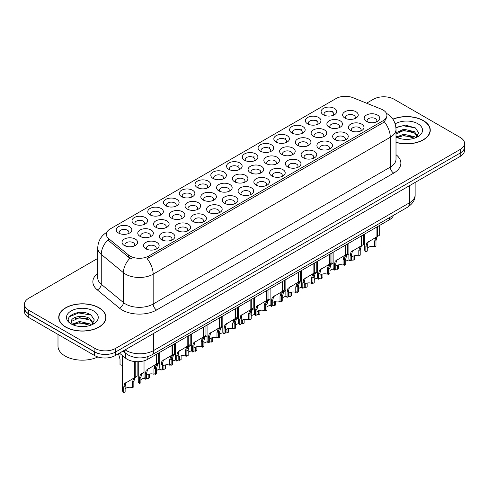 <?xml version="1.0" encoding="UTF-8"?>
<svg xmlns="http://www.w3.org/2000/svg" width="489" height="489" viewBox="0 0 489 489"><rect width="100%" height="100%" fill="white"/><g stroke="black" fill="none" stroke-linecap="round" stroke-linejoin="round"><path stroke-width="0.73" d="M181.56 196.645L181.56 196.645A7.8 4.505 180 0 1 181.56 190.282A7.8 4.505 180 0 1 192.593 190.282A7.8 4.505 180 0 1 192.593 196.645A7.8 4.505 180 0 1 181.56 196.645M191.315 197.244A4.872 2.812 0 0 0 191.951 195.851A4.872 2.812 0 0 0 190.527 193.864A4.872 2.812 0 0 0 185.209 193.253A4.872 2.812 0 0 0 182.201 195.851A4.872 2.812 0 0 0 182.843 197.244M165.802 205.747L165.802 205.747A7.8 4.505 180 0 1 165.802 199.378A7.8 4.505 180 0 1 176.835 199.378A7.8 4.505 180 0 1 176.835 205.747A7.8 4.505 180 0 1 165.802 205.747M175.551 206.346A4.872 2.812 0 0 0 176.193 204.952A4.872 2.812 0 0 0 174.762 202.959A4.872 2.812 0 0 0 169.451 202.348A4.872 2.812 0 0 0 166.443 204.952A4.872 2.812 0 0 0 167.085 206.346M150.044 214.842L150.044 214.842A7.8 4.505 180 0 1 150.044 208.479A7.8 4.505 180 0 1 161.077 208.479A7.8 4.505 180 0 1 161.077 214.842A7.8 4.505 180 0 1 150.044 214.842M159.793 215.441A4.872 2.812 0 0 0 160.435 214.048A4.872 2.812 0 0 0 159.004 212.061A4.872 2.812 0 0 0 153.693 211.45A4.872 2.812 0 0 0 150.685 214.048A4.872 2.812 0 0 0 151.327 215.441M197.324 187.55L197.324 187.55A7.8 4.505 180 0 1 197.324 181.181A7.8 4.505 180 0 1 208.351 181.181A7.8 4.505 180 0 1 208.351 187.55A7.8 4.505 180 0 1 197.324 187.55M207.073 188.149A4.872 2.812 0 0 0 207.709 186.755A4.872 2.812 0 0 0 206.285 184.763A4.872 2.812 0 0 0 200.973 184.151A4.872 2.812 0 0 0 197.959 186.755A4.872 2.812 0 0 0 198.601 188.149M213.082 178.454L213.082 178.454A7.8 4.505 180 0 1 213.082 172.085A7.8 4.505 180 0 1 224.109 172.085A7.8 4.505 180 0 1 224.109 178.454A7.8 4.505 180 0 1 213.082 178.454M222.831 179.047A4.872 2.812 0 0 0 223.467 177.654A4.872 2.812 0 0 0 222.043 175.667A4.872 2.812 0 0 0 216.731 175.056A4.872 2.812 0 0 0 213.717 177.654A4.872 2.812 0 0 0 214.359 179.047M134.286 223.944L134.286 223.944A7.8 4.505 180 0 1 134.286 217.574A7.8 4.505 180 0 1 145.319 217.574A7.8 4.505 180 0 1 145.319 223.944A7.8 4.505 180 0 1 134.286 223.944M144.035 224.537A4.872 2.812 0 0 0 144.677 223.149A4.872 2.812 0 0 0 143.246 221.156A4.872 2.812 0 0 0 137.935 220.545A4.872 2.812 0 0 0 134.927 223.149A4.872 2.812 0 0 0 135.563 224.537M228.84 169.353L228.84 169.353A7.8 4.505 180 0 1 228.84 162.984A7.8 4.505 180 0 1 239.867 162.984A7.8 4.505 180 0 1 239.867 169.353A7.8 4.505 180 0 1 228.84 169.353M238.589 169.952A4.872 2.812 0 0 0 239.225 168.558A4.872 2.812 0 0 0 237.801 166.566A4.872 2.812 0 0 0 232.489 165.96A4.872 2.812 0 0 0 229.475 168.558A4.872 2.812 0 0 0 230.117 169.952M244.598 160.258L244.598 160.258A7.8 4.505 180 0 1 244.598 153.888A7.8 4.505 180 0 1 255.625 153.888A7.8 4.505 180 0 1 255.625 160.258A7.8 4.505 180 0 1 244.598 160.258M254.347 160.85A4.872 2.812 0 0 0 254.983 159.457A4.872 2.812 0 0 0 253.559 157.47A4.872 2.812 0 0 0 248.247 156.859A4.872 2.812 0 0 0 245.24 159.457A4.872 2.812 0 0 0 245.875 160.85M260.356 151.156L260.356 151.156A7.8 4.505 180 0 1 260.356 144.787A7.8 4.505 180 0 1 271.383 144.787A7.8 4.505 180 0 1 271.383 151.156A7.8 4.505 180 0 1 260.356 151.156M270.105 151.755A4.872 2.812 0 0 0 270.747 150.361A4.872 2.812 0 0 0 269.317 148.369A4.872 2.812 0 0 0 264.005 147.764A4.872 2.812 0 0 0 260.998 150.361A4.872 2.812 0 0 0 261.633 151.755M276.114 142.061L276.114 142.061A7.8 4.505 180 0 1 276.114 135.691A7.8 4.505 180 0 1 287.141 135.691A7.8 4.505 180 0 1 287.141 142.061A7.8 4.505 180 0 1 276.114 142.061M285.863 142.654A4.872 2.812 0 0 0 286.505 141.266A4.872 2.812 0 0 0 285.075 139.273A4.872 2.812 0 0 0 279.763 138.662A4.872 2.812 0 0 0 276.756 141.266A4.872 2.812 0 0 0 277.391 142.654M291.872 132.959L291.872 132.959A7.8 4.505 180 0 1 291.872 126.596A7.8 4.505 180 0 1 302.899 126.596A7.8 4.505 180 0 1 302.905 132.959A7.8 4.505 180 0 1 291.872 132.959M301.621 133.558A4.872 2.812 0 0 0 302.263 132.164A4.872 2.812 0 0 0 300.833 130.178A4.872 2.812 0 0 0 295.521 129.567A4.872 2.812 0 0 0 292.514 132.164A4.872 2.812 0 0 0 293.149 133.558M307.63 123.864L307.63 123.864A7.8 4.505 180 0 1 307.63 117.494A7.8 4.505 180 0 1 318.663 117.494A7.8 4.505 180 0 1 318.663 123.864A7.8 4.505 180 0 1 307.63 123.864M317.379 124.463A4.872 2.812 0 0 0 318.021 123.069A4.872 2.812 0 0 0 316.591 121.076A4.872 2.812 0 0 0 311.279 120.465A4.872 2.812 0 0 0 308.272 123.069A4.872 2.812 0 0 0 308.907 124.463M323.388 114.762L323.388 114.762A7.8 4.505 180 0 1 323.388 108.399A7.8 4.505 180 0 1 334.421 108.399A7.8 4.505 180 0 1 334.421 114.762A7.8 4.505 180 0 1 323.388 114.762M333.137 115.361A4.872 2.812 0 0 0 333.779 113.968A4.872 2.812 0 0 0 332.349 111.981A4.872 2.812 0 0 0 327.037 111.37A4.872 2.812 0 0 0 324.03 113.968A4.872 2.812 0 0 0 324.672 115.361M118.527 233.039L118.527 233.039A7.8 4.505 180 0 1 118.527 226.67A7.8 4.505 180 0 1 129.561 226.67A7.8 4.505 180 0 1 129.561 233.039A7.8 4.505 180 0 1 118.527 233.039M128.277 233.638A4.872 2.812 0 0 0 128.919 232.244A4.872 2.812 0 0 0 127.488 230.252A4.872 2.812 0 0 0 122.177 229.647A4.872 2.812 0 0 0 119.169 232.244A4.872 2.812 0 0 0 119.805 233.638M171.572 218.173L171.572 218.173A7.8 4.505 180 0 1 171.572 211.81A7.8 4.505 180 0 1 182.605 211.81A7.8 4.505 180 0 1 182.605 218.173A7.8 4.505 180 0 1 171.572 218.173M181.321 218.772A4.872 2.812 0 0 0 181.963 217.379A4.872 2.812 0 0 0 180.533 215.392A4.872 2.812 0 0 0 175.221 214.781A4.872 2.812 0 0 0 172.214 217.379A4.872 2.812 0 0 0 172.855 218.772M218.852 190.881L218.852 190.881A7.8 4.505 180 0 1 218.852 184.512A7.8 4.505 180 0 1 229.879 184.512A7.8 4.505 180 0 1 229.879 190.881A7.8 4.505 180 0 1 218.852 190.881M228.601 191.48A4.872 2.812 0 0 0 229.237 190.087A4.872 2.812 0 0 0 227.813 188.094A4.872 2.812 0 0 0 222.501 187.483A4.872 2.812 0 0 0 219.488 190.087A4.872 2.812 0 0 0 220.129 191.48M187.33 209.078L187.33 209.078A7.8 4.505 180 0 1 187.33 202.709A7.8 4.505 180 0 1 198.363 202.709A7.8 4.505 180 0 1 198.363 209.078A7.8 4.505 180 0 1 187.33 209.078M197.085 209.677A4.872 2.812 0 0 0 197.721 208.283A4.872 2.812 0 0 0 196.291 206.291A4.872 2.812 0 0 0 190.979 205.68A4.872 2.812 0 0 0 187.972 208.283A4.872 2.812 0 0 0 188.613 209.677M234.61 181.786A7.8 4.505 180 0 1 234.61 181.78A7.8 4.505 180 0 1 234.61 175.417A7.8 4.505 180 0 1 245.637 175.417A7.8 4.505 180 0 1 245.637 181.78A7.8 4.505 180 0 1 234.61 181.786M244.359 182.379A4.872 2.812 0 0 0 244.995 180.985A4.872 2.812 0 0 0 243.571 178.998A4.872 2.812 0 0 0 238.259 178.387A4.872 2.812 0 0 0 235.246 180.985A4.872 2.812 0 0 0 235.887 182.379M155.814 227.275L155.814 227.275A7.8 4.505 180 0 1 155.814 220.906A7.8 4.505 180 0 1 166.847 220.906A7.8 4.505 180 0 1 166.847 227.275A7.8 4.505 180 0 1 155.814 227.275M165.563 227.868A4.872 2.812 0 0 0 166.205 226.48A4.872 2.812 0 0 0 164.775 224.488A4.872 2.812 0 0 0 159.463 223.876A4.872 2.812 0 0 0 156.456 226.48A4.872 2.812 0 0 0 157.091 227.868M140.056 236.37L140.056 236.37A7.8 4.505 180 0 1 140.056 230.001A7.8 4.505 180 0 1 151.089 230.001A7.8 4.505 180 0 1 151.089 236.37A7.8 4.505 180 0 1 140.056 236.37M149.805 236.969A4.872 2.812 0 0 0 150.447 235.576A4.872 2.812 0 0 0 149.017 233.583A4.872 2.812 0 0 0 143.705 232.978A4.872 2.812 0 0 0 140.698 235.576A4.872 2.812 0 0 0 141.333 236.969M203.088 199.977L203.088 199.977A7.8 4.505 180 0 1 203.088 193.613A7.8 4.505 180 0 1 214.121 193.613A7.8 4.505 180 0 1 214.121 199.977A7.8 4.505 180 0 1 203.088 199.977M212.843 200.576A4.872 2.812 0 0 0 213.479 199.182A4.872 2.812 0 0 0 212.055 197.195A4.872 2.812 0 0 0 206.743 196.584A4.872 2.812 0 0 0 203.73 199.182A4.872 2.812 0 0 0 204.371 200.576M250.368 172.684L250.368 172.684A7.8 4.505 180 0 1 250.368 166.315A7.8 4.505 180 0 1 261.395 166.315A7.8 4.505 180 0 1 261.395 172.684A7.8 4.505 180 0 1 250.368 172.684M260.117 173.283A4.872 2.812 0 0 0 260.753 171.89A4.872 2.812 0 0 0 259.329 169.897A4.872 2.812 0 0 0 254.017 169.286A4.872 2.812 0 0 0 251.004 171.89A4.872 2.812 0 0 0 251.646 173.283M266.126 163.589L266.126 163.589A7.8 4.505 180 0 1 266.126 157.22A7.8 4.505 180 0 1 277.153 157.22A7.8 4.505 180 0 1 277.153 163.589A7.8 4.505 180 0 1 266.126 163.589M275.875 164.182A4.872 2.812 0 0 0 276.511 162.788A4.872 2.812 0 0 0 275.087 160.802A4.872 2.812 0 0 0 269.775 160.19A4.872 2.812 0 0 0 266.768 162.788A4.872 2.812 0 0 0 267.404 164.182M281.884 154.487L281.884 154.487A7.8 4.505 180 0 1 281.884 148.118A7.8 4.505 180 0 1 292.911 148.118A7.8 4.505 180 0 1 292.911 154.487A7.8 4.505 180 0 1 281.884 154.487M291.633 155.086A4.872 2.812 0 0 0 292.275 153.693A4.872 2.812 0 0 0 290.845 151.7A4.872 2.812 0 0 0 285.533 151.095A4.872 2.812 0 0 0 282.526 153.693A4.872 2.812 0 0 0 283.162 155.086M297.642 145.392L297.642 145.392A7.8 4.505 180 0 1 297.642 139.023A7.8 4.505 180 0 1 308.669 139.023A7.8 4.505 180 0 1 308.669 145.392A7.8 4.505 180 0 1 297.642 145.392M307.392 145.985A4.872 2.812 0 0 0 308.033 144.597A4.872 2.812 0 0 0 306.603 142.605A4.872 2.812 0 0 0 301.291 141.993A4.872 2.812 0 0 0 298.284 144.597A4.872 2.812 0 0 0 298.92 145.985M313.4 136.29L313.4 136.29A7.8 4.505 180 0 1 313.4 129.921A7.8 4.505 180 0 1 324.433 129.921A7.8 4.505 180 0 1 324.433 136.29A7.8 4.505 180 0 1 313.4 136.29M323.15 136.889A4.872 2.812 0 0 0 323.791 135.496A4.872 2.812 0 0 0 322.361 133.509A4.872 2.812 0 0 0 317.049 132.898A4.872 2.812 0 0 0 314.042 135.496A4.872 2.812 0 0 0 314.678 136.889M329.158 127.195L329.158 127.195A7.8 4.505 180 0 1 329.158 120.826A7.8 4.505 180 0 1 340.191 120.826A7.8 4.505 180 0 1 340.191 127.195A7.8 4.505 180 0 1 329.158 127.195M338.908 127.788A4.872 2.812 0 0 0 339.549 126.4A4.872 2.812 0 0 0 338.119 124.408A4.872 2.812 0 0 0 332.807 123.796A4.872 2.812 0 0 0 329.8 126.4A4.872 2.812 0 0 0 330.436 127.788M344.916 118.093L344.916 118.093A7.8 4.505 180 0 1 344.916 111.73A7.8 4.505 180 0 1 355.949 111.73A7.8 4.505 180 0 1 355.949 118.093A7.8 4.505 180 0 1 344.916 118.093M354.666 118.693A4.872 2.812 0 0 0 355.307 117.299A4.872 2.812 0 0 0 353.877 115.312A4.872 2.812 0 0 0 348.565 114.701A4.872 2.812 0 0 0 345.558 117.299A4.872 2.812 0 0 0 346.2 118.693M124.298 245.472L124.298 245.472A7.8 4.505 180 0 1 124.298 239.103A7.8 4.505 180 0 1 135.325 239.103A7.8 4.505 180 0 1 135.325 245.472A7.8 4.505 180 0 1 124.298 245.472M134.047 246.065A4.872 2.812 0 0 0 134.689 244.671A4.872 2.812 0 0 0 133.259 242.685A4.872 2.812 0 0 0 127.947 242.073A4.872 2.812 0 0 0 124.939 244.671A4.872 2.812 0 0 0 125.575 246.065M161.584 239.702L161.584 239.702A7.8 4.505 180 0 1 161.584 233.332A7.8 4.505 180 0 1 172.617 233.332A7.8 4.505 180 0 1 172.617 239.702A7.8 4.505 180 0 1 161.584 239.702M171.333 240.301A4.872 2.812 0 0 0 171.975 238.907A4.872 2.812 0 0 0 170.545 236.914A4.872 2.812 0 0 0 165.233 236.309A4.872 2.812 0 0 0 162.226 238.907A4.872 2.812 0 0 0 162.861 240.301M177.342 230.606L177.342 230.606A7.8 4.505 180 0 1 177.342 224.237A7.8 4.505 180 0 1 188.375 224.237A7.8 4.505 180 0 1 188.375 230.606A7.8 4.505 180 0 1 177.342 230.606M187.091 231.199A4.872 2.812 0 0 0 187.733 229.812A4.872 2.812 0 0 0 186.303 227.819A4.872 2.812 0 0 0 180.991 227.208A4.872 2.812 0 0 0 177.984 229.812A4.872 2.812 0 0 0 178.626 231.199M193.1 221.505L193.1 221.505A7.8 4.505 180 0 1 193.1 215.136A7.8 4.505 180 0 1 204.133 215.136A7.8 4.505 180 0 1 204.133 221.505A7.8 4.505 180 0 1 193.1 221.505M202.849 222.104A4.872 2.812 0 0 0 203.491 220.71A4.872 2.812 0 0 0 202.061 218.717A4.872 2.812 0 0 0 196.749 218.112A4.872 2.812 0 0 0 193.742 220.71A4.872 2.812 0 0 0 194.384 222.104M208.858 212.409L208.858 212.409A7.8 4.505 180 0 1 208.858 206.04A7.8 4.505 180 0 1 219.891 206.04A7.8 4.505 180 0 1 219.891 212.409A7.8 4.505 180 0 1 208.858 212.409M218.614 213.002A4.872 2.812 0 0 0 219.249 211.615A4.872 2.812 0 0 0 217.825 209.622A4.872 2.812 0 0 0 212.507 209.011A4.872 2.812 0 0 0 209.5 211.615A4.872 2.812 0 0 0 210.142 213.002M224.622 203.308A7.8 4.505 180 0 1 224.616 203.308A7.8 4.505 180 0 1 224.622 196.945A7.8 4.505 180 0 1 235.649 196.945A7.8 4.505 180 0 1 235.649 203.308A7.8 4.505 180 0 1 224.622 203.308M234.372 203.907A4.872 2.812 0 0 0 235.007 202.513A4.872 2.812 0 0 0 233.583 200.527A4.872 2.812 0 0 0 228.271 199.915A4.872 2.812 0 0 0 225.258 202.513A4.872 2.812 0 0 0 225.9 203.907M240.38 194.212L240.38 194.212A7.8 4.505 180 0 1 240.38 187.843A7.8 4.505 180 0 1 251.407 187.843A7.8 4.505 180 0 1 251.407 194.212A7.8 4.505 180 0 1 240.38 194.212M250.13 194.811A4.872 2.812 0 0 0 250.765 193.418A4.872 2.812 0 0 0 249.341 191.425A4.872 2.812 0 0 0 244.029 190.814A4.872 2.812 0 0 0 241.016 193.418A4.872 2.812 0 0 0 241.658 194.811M256.138 185.111L256.138 185.111A7.8 4.505 180 0 1 256.138 178.748A7.8 4.505 180 0 1 267.165 178.748A7.8 4.505 180 0 1 267.165 185.111A7.8 4.505 180 0 1 256.138 185.111M265.888 185.71A4.872 2.812 0 0 0 266.523 184.316A4.872 2.812 0 0 0 265.099 182.33A4.872 2.812 0 0 0 259.787 181.719A4.872 2.812 0 0 0 256.774 184.316A4.872 2.812 0 0 0 257.416 185.71M271.896 176.016L271.896 176.016A7.8 4.505 180 0 1 271.896 169.646A7.8 4.505 180 0 1 282.923 169.646A7.8 4.505 180 0 1 282.923 176.016A7.8 4.505 180 0 1 271.896 176.016M281.646 176.615A4.872 2.812 0 0 0 282.281 175.221A4.872 2.812 0 0 0 280.857 173.228A4.872 2.812 0 0 0 275.545 172.617A4.872 2.812 0 0 0 272.538 175.221A4.872 2.812 0 0 0 273.174 176.615M287.654 166.92L287.654 166.92A7.8 4.505 180 0 1 287.654 160.551A7.8 4.505 180 0 1 298.681 160.551A7.8 4.505 180 0 1 298.681 166.92A7.8 4.505 180 0 1 287.654 166.92M297.404 167.513A4.872 2.812 0 0 0 298.046 166.119A4.872 2.812 0 0 0 296.615 164.133A4.872 2.812 0 0 0 291.303 163.522A4.872 2.812 0 0 0 288.296 166.119A4.872 2.812 0 0 0 288.932 167.513M303.412 157.819L303.412 157.819A7.8 4.505 180 0 1 303.412 151.449A7.8 4.505 180 0 1 314.439 151.449A7.8 4.505 180 0 1 314.439 157.819A7.8 4.505 180 0 1 303.412 157.819M313.162 158.418A4.872 2.812 0 0 0 313.804 157.024A4.872 2.812 0 0 0 312.373 155.031A4.872 2.812 0 0 0 307.061 154.426A4.872 2.812 0 0 0 304.054 157.024A4.872 2.812 0 0 0 304.69 158.418M319.17 148.723L319.17 148.723A7.8 4.505 180 0 1 319.17 142.354A7.8 4.505 180 0 1 330.197 142.354A7.8 4.505 180 0 1 330.197 148.723A7.8 4.505 180 0 1 319.17 148.723M328.92 149.316A4.872 2.812 0 0 0 329.562 147.922A4.872 2.812 0 0 0 328.131 145.936A4.872 2.812 0 0 0 322.819 145.325A4.872 2.812 0 0 0 319.812 147.922A4.872 2.812 0 0 0 320.448 149.316M334.928 139.622L334.928 139.622A7.8 4.505 180 0 1 334.928 133.252A7.8 4.505 180 0 1 345.961 133.252A7.8 4.505 180 0 1 345.961 139.622A7.8 4.505 180 0 1 334.928 139.622M344.678 140.221A4.872 2.812 0 0 0 345.32 138.827A4.872 2.812 0 0 0 343.889 136.834A4.872 2.812 0 0 0 338.577 136.229A4.872 2.812 0 0 0 335.57 138.827A4.872 2.812 0 0 0 336.206 140.221M350.686 130.526L350.686 130.526A7.8 4.505 180 0 1 350.686 124.157A7.8 4.505 180 0 1 361.719 124.157A7.8 4.505 180 0 1 361.719 130.526A7.8 4.505 180 0 1 350.686 130.526M360.436 131.119A4.872 2.812 0 0 0 361.078 129.732A4.872 2.812 0 0 0 359.647 127.739A4.872 2.812 0 0 0 354.336 127.128A4.872 2.812 0 0 0 351.328 129.732A4.872 2.812 0 0 0 351.97 131.119M366.444 121.425L366.444 121.425A7.8 4.505 180 0 1 366.444 115.062A7.8 4.505 180 0 1 377.477 115.062A7.8 4.505 180 0 1 377.477 121.425A7.8 4.505 180 0 1 366.444 121.425M376.194 122.024A4.872 2.812 0 0 0 376.836 120.63A4.872 2.812 0 0 0 375.405 118.644A4.872 2.812 0 0 0 370.094 118.032A4.872 2.812 0 0 0 367.086 120.63A4.872 2.812 0 0 0 367.728 122.024M145.826 248.803L145.826 248.803A7.8 4.505 180 0 1 145.826 242.434A7.8 4.505 180 0 1 156.853 242.434A7.8 4.505 180 0 1 156.859 248.803A7.8 4.505 180 0 1 145.826 248.803M155.575 249.396A4.872 2.812 0 0 0 156.217 248.002A4.872 2.812 0 0 0 154.787 246.016A4.872 2.812 0 0 0 149.475 245.405A4.872 2.812 0 0 0 146.468 248.002A4.872 2.812 0 0 0 147.103 249.396M381.304 109.151A13.16 7.598 180 0 1 383.058 110.007A13.16 7.598 180 0 1 386.915 115.38A13.16 7.598 180 0 1 383.058 120.752L148.68 256.071A13.16 7.598 180 0 1 128.595 255.056L108.723 238.669A13.16 7.598 180 0 1 106.339 234.31A13.16 7.598 180 0 1 110.196 228.938L336.065 98.533A13.16 7.598 180 0 1 352.924 97.678L381.304 109.151M393.462 215.356A14.621 8.441 180 0 1 389.427 219.757L147.825 359.244A14.621 8.441 180 0 1 125.508 358.119L119.463 353.137M396.011 142.415A23.643 13.649 0 0 0 430.277 130.221A23.643 13.649 0 0 0 423.352 120.569A23.643 13.649 0 0 0 392.844 119.139M99.084 307.789A23.643 13.649 0 0 0 73.319 304.83A23.643 13.649 0 0 0 58.723 317.44A23.643 13.649 0 0 0 65.648 327.092A23.643 13.649 0 0 0 91.412 330.051A23.643 13.649 0 0 0 106.003 317.44A23.643 13.649 0 0 0 99.084 307.789M58.967 318.669A23.643 13.649 0 0 0 58.888 319.03M386.915 115.38L386.915 116.987L384.336 121.81L383.058 122.733L147.201 258.718A17.06 9.847 60 0 1 153.161 274.176A19.499 11.259 180 0 1 125.587 274.176A19.499 11.259 180 0 1 123.405 272.673L101.26 254.414A19.499 11.259 180 0 1 97.733 247.96L97.733 277.807A19.499 11.259 0 0 0 101.26 284.268L123.405 302.526A19.499 11.259 0 0 0 125.587 304.03A19.499 11.259 0 0 0 153.161 304.03L390.295 167.116A19.499 11.259 0 0 0 396.011 159.157L396.011 129.31A19.499 11.259 180 0 1 390.295 137.268A17.06 9.847 -120 0 0 384.336 121.81M97.733 258.418L28.735 298.253A14.621 8.441 0 0 0 24.45 304.225L24.45 307.807A14.621 8.441 0 0 0 28.735 313.779L94.909 351.988A14.621 8.441 0 0 0 115.593 351.988L460.265 152.99A14.621 8.441 0 0 0 464.55 147.018L464.55 143.436A14.621 8.441 0 0 0 460.265 137.464L394.091 99.261A14.621 8.441 0 0 0 373.407 99.261L366.579 103.203M131.547 258.718L128.595 257.22L107.837 239.94A17.06 11.412 129.5 0 0 101.26 254.414L101.26 284.268A4.872 3.258 -50.5 0 1 97.268 289.861A24.371 14.071 180 0 1 97.733 273.345M24.45 304.225A14.621 8.441 0 0 0 28.735 310.197L94.909 348.4A14.621 8.441 0 0 0 115.593 348.4L460.265 149.408A14.621 8.441 0 0 0 464.55 143.436M105.844 319.03A23.643 13.649 0 0 0 105.765 318.669M430.112 131.816A23.643 13.649 0 0 0 430.033 131.455M24.487 308.388L24.487 311.566A14.621 8.441 0 0 0 28.765 317.538L94.603 355.546A14.621 8.441 0 0 0 115.282 355.546L460.235 156.394A14.621 8.441 0 0 0 464.513 150.423L464.513 147.599M24.56 308.828A14.621 8.441 0 0 0 28.765 313.956L94.603 351.964A14.621 8.441 0 0 0 103.479 354.397M144.029 360.827L144.029 376.958A7.311 4.224 180 0 0 145.239 379.281L145.239 373.822L146.168 370.283L156.278 364.146L156.278 354.366M156.731 354.103L156.731 363.889L157.397 363.504L156.511 364.311L155.368 367.972L155.368 373.431L153.949 374.25L153.949 368.792L155.135 365.106L156.7 363.908M158.65 352.997L158.65 362.777L156.731 363.889M148.656 368.547L147.244 369.366L148.656 368.547L147.55 369.482L146.657 373.003L146.657 378.462L145.239 379.281M153.949 374.25A5.361 3.093 0 0 0 146.657 375.454M122.501 355.644L122.501 390.344A7.311 4.224 180 0 0 123.711 392.667L123.711 387.209L124.64 383.663L134.75 377.532L134.75 361.573M135.202 361.615L135.202 377.276L135.869 376.891L134.982 377.697L133.839 381.359L133.839 386.817L132.421 387.636L132.421 382.178L133.607 378.492L135.172 377.288M137.122 361.713L137.122 376.163L135.202 377.276M127.128 381.933L125.716 382.753L127.128 381.933L126.021 382.869L125.129 386.389L125.129 391.848L123.711 392.667M132.421 387.636A5.361 3.093 0 0 0 125.129 388.834M118.515 353.681L120.019 359.262L120.019 364.721A7.311 4.224 180 0 0 122.501 365.32M396.011 142.256A23.399 13.509 0 0 0 430.033 130.221A23.399 13.509 0 0 0 423.181 120.673A23.399 13.509 0 0 0 392.936 119.273M403.975 139.267L407.685 139.377M396.689 136.938L403.786 134.23L414.427 136.718L415.717 137.751M397.337 137.617L403.786 135.496L414.66 138.142M396.011 135.887A11.021 6.363 0 0 0 397.435 137.709M396.011 132.8L403.786 129.175L414.427 131.663L417.594 136.04M396.011 134.065L403.786 130.441L414.427 132.929L417.343 136.364M396.011 137.048A15.892 9.175 0 0 0 417.875 136.712A15.892 9.175 0 0 0 417.875 123.735A15.892 9.175 0 0 0 395.161 123.876M416.09 137.598L418.584 132.708L415.43 127.965L405.552 125.123L395.913 127.433M396.799 137.433L396.011 136.608M395.937 127.733L402.918 125.728L415.216 127.818M399.415 131.419L402.918 130.783L411.695 131.535M399.415 136.474L402.918 135.838L411.695 136.59M65.819 326.994A23.399 13.509 0 0 0 91.321 329.922A23.399 13.509 0 0 0 105.765 317.44A23.399 13.509 0 0 0 98.906 307.887A23.399 13.509 0 0 0 73.411 304.959A23.399 13.509 0 0 0 58.967 317.44A23.399 13.509 0 0 0 65.819 326.994M57.995 334.415L57.995 346.096A24.371 14.071 0 0 0 65.129 356.047A24.371 14.071 0 0 0 97.849 356.964M79.701 326.487L83.417 326.597M72.415 324.152L79.511 321.444L90.159 323.938L91.443 324.971M73.069 324.837L79.511 322.709L90.392 325.362M72.525 324.647L71.388 321.976A11.021 6.363 0 0 0 73.167 324.922M93.32 323.253L90.159 318.883C83.54 313.944 69.933 316.994 71.388 321.976L71.345 321.493M71.412 322.135L71.718 321.31L79.511 317.654L90.159 320.142L93.075 323.584M91.822 324.812L94.31 319.928L91.162 315.179C80.013 307.165 60.196 317.728 71.638 324.201L72.201 324.549M93.601 310.949A15.892 9.175 0 0 0 71.125 310.949A15.892 9.175 0 0 0 71.125 323.926A15.892 9.175 0 0 0 93.601 323.926A15.892 9.175 0 0 0 93.601 310.949M69.31 316.774L78.643 312.942L90.948 315.038M75.141 318.632L78.643 317.997L87.427 318.755M75.141 323.687L78.643 323.052L87.427 323.804M159.787 352.337L159.787 367.856A7.311 4.224 180 0 0 160.997 370.185L160.997 364.727L161.932 361.182L172.036 355.051L172.036 345.265M172.489 345.008L172.489 354.788L173.155 354.409L172.269 355.21L171.126 358.877L171.126 364.336L169.707 365.155L169.707 359.696L170.893 356.01L172.464 354.806M174.414 343.895L174.414 353.681L172.489 354.788M164.42 359.452L163.002 360.271L164.42 359.452L163.308 360.387L162.415 363.908L162.415 369.366L160.997 370.185M169.707 365.155A5.361 3.093 0 0 0 162.415 366.353M175.545 343.241L175.545 358.761A7.311 4.224 180 0 0 176.755 361.084L176.755 355.625L177.69 352.086L187.8 345.955L187.8 336.169M188.247 335.906L188.247 345.692L188.913 345.307L188.027 346.114L186.884 349.776L186.884 355.234L185.465 356.053L185.465 350.595L186.651 346.909L188.222 345.711M190.172 334.8L190.172 344.586L188.247 345.692M180.178 350.356L178.76 351.169L180.178 350.356L179.066 351.285L178.173 354.806L178.173 360.265L176.755 361.084M185.465 356.053A5.361 3.093 0 0 0 178.173 357.257M191.303 334.14L191.303 349.659A7.311 4.224 180 0 0 192.513 351.988L192.513 346.53L193.448 342.985L203.558 336.854L203.558 327.068M204.005 326.811L204.005 336.597L204.671 336.212L203.785 337.019L202.642 340.68L202.642 346.139L201.223 346.958L201.223 341.499L202.409 337.813L203.98 336.609M205.93 325.698L205.93 335.485L204.005 336.597M195.936 341.255L194.518 342.074L195.936 341.255L194.824 342.19L193.931 345.711L193.931 351.169L192.513 351.988M201.223 346.958A5.361 3.093 0 0 0 193.931 348.156M207.061 325.044L207.061 340.564A7.311 4.224 180 0 0 208.271 342.887L208.271 337.428L209.206 333.889L219.316 327.758L219.316 317.972M219.769 317.709L219.769 327.496L220.429 327.11L219.543 327.917L218.4 331.579L218.4 337.037L216.982 337.856L216.982 332.398L218.167 328.712L219.738 327.514M221.688 316.603L221.688 326.389L219.769 327.496M211.694 332.159L210.276 332.972L211.694 332.159L210.582 333.095L209.689 336.609L209.689 342.068L208.271 342.887M216.982 337.856A5.361 3.093 0 0 0 209.689 339.06M138.259 361.707L138.259 381.243A7.311 4.224 180 0 0 139.469 383.565L139.469 378.107L140.404 374.568L144.029 372.178M149.597 374.03L149.597 377.722L148.179 378.541L148.179 374.458M142.886 372.838L141.474 373.651L142.886 372.838L141.779 373.773L140.887 377.288L140.887 382.746L139.469 383.565M148.179 378.541A5.361 3.093 0 0 0 146.657 378.211M144.371 378.229A5.361 3.093 0 0 0 140.887 379.739M155.423 367.092L156.162 365.466L159.787 363.082M165.355 364.928L165.355 368.62L163.937 369.439L163.937 365.356M155.227 373.517L155.227 374.47A7.311 4.224 180 0 1 154.64 373.853M158.65 363.737L157.232 364.556L158.65 363.737L157.537 364.672L156.645 368.193L156.645 373.651L155.227 374.47M163.937 369.439A5.361 3.093 0 0 0 162.415 369.116M160.129 369.128A5.361 3.093 0 0 0 156.645 370.638M171.181 357.991L171.92 356.371L175.545 353.981M181.113 355.833L181.113 359.525L179.695 360.344L179.695 356.261M170.985 364.415L170.985 365.369A7.311 4.224 180 0 1 170.398 364.751M174.408 354.641L172.99 355.454L174.408 354.641L173.295 355.576L172.403 359.091L172.403 364.549L170.985 365.369M179.695 360.344A5.361 3.093 0 0 0 178.173 360.014M175.887 360.032A5.361 3.093 0 0 0 172.403 361.542M186.939 348.895L187.678 347.276L191.303 344.886M196.871 346.738L196.871 350.424L195.453 351.243L195.453 347.159M186.743 355.32L186.743 356.273A7.311 4.224 180 0 1 186.156 355.656M190.166 345.54L188.748 346.359L190.166 345.54L189.054 346.475L188.161 349.996L188.161 355.454L186.743 356.273M195.453 351.243A5.361 3.093 0 0 0 193.931 350.919M191.645 350.931A5.361 3.093 0 0 0 188.161 352.441M222.825 315.949L222.825 331.469A7.311 4.224 180 0 0 224.029 333.791L224.029 328.333L224.964 324.788L235.075 318.657L235.075 308.871M235.527 308.614L235.527 318.4L236.193 318.015L235.307 318.822L234.158 322.483L234.158 327.942L232.74 328.761L232.74 323.302L233.925 319.617L235.496 318.412M237.446 307.502L237.446 317.288L235.527 318.4M227.452 323.058L226.04 323.877L227.452 323.058L226.34 323.993L225.447 327.514L225.447 332.972L224.029 333.791M232.74 328.761A5.361 3.093 0 0 0 225.447 329.959M238.583 306.847L238.583 322.367A7.311 4.224 180 0 0 239.787 324.69L239.787 319.231L240.722 315.692L250.833 309.561L250.833 299.775M251.285 299.512L251.285 309.299L251.951 308.914L251.065 309.72L249.916 313.388L249.916 318.846L248.498 319.665L248.498 314.207L249.683 310.515L251.254 309.317M253.204 298.406L253.204 308.192L251.285 309.299M243.21 313.962L241.798 314.775L243.21 313.962L242.104 314.898L241.205 318.412L241.205 323.871L239.787 324.69M248.498 319.665A5.361 3.093 0 0 0 241.205 320.863M254.341 297.752L254.341 313.272A7.311 4.224 180 0 0 255.545 315.594L255.545 310.136L256.481 306.591L266.591 300.46L266.591 290.674M267.043 290.417L267.043 300.203L267.709 299.818L266.823 300.625L265.68 304.286L265.68 309.745L264.256 310.564L264.256 305.105L265.441 301.42L267.012 300.215M268.962 289.305L268.962 299.091L267.043 300.203M258.968 304.861L257.556 305.68L258.968 304.861L257.862 305.796L256.963 309.317L256.963 314.775L255.545 315.594M264.256 310.564A5.361 3.093 0 0 0 256.963 311.762M270.099 288.651L270.099 304.17A7.311 4.224 180 0 0 271.303 306.493L271.303 301.035L272.239 297.495L282.349 291.365L282.349 281.578M282.801 281.316L282.801 291.102L283.467 290.717L282.581 291.523L281.438 295.191L281.438 300.649L280.02 301.468L280.02 296.01L281.199 292.324L282.77 291.12M284.72 280.209L284.72 289.995L282.801 291.102M274.726 295.766L273.314 296.578L274.726 295.766L273.62 296.701L272.721 300.215L272.721 305.674L271.303 306.493M280.02 301.468A5.361 3.093 0 0 0 272.721 302.667M202.697 339.794L203.436 338.174L207.061 335.784M212.629 337.636L212.629 341.328L211.211 342.147L211.211 338.064M202.501 346.218L202.501 347.178A7.311 4.224 180 0 1 201.92 346.554M205.924 336.444L204.512 337.257L205.924 336.444L204.812 337.379L203.919 340.894L203.919 346.359L202.501 347.178M211.211 342.147A5.361 3.093 0 0 0 209.689 341.817M207.403 341.835A5.361 3.093 0 0 0 203.919 343.345M218.455 330.698L219.194 329.079L222.825 326.689M228.387 328.541L228.387 332.227L226.969 333.046L226.969 328.969M218.259 337.123L218.259 338.076A7.311 4.224 180 0 1 217.678 337.459M221.682 327.343L220.27 328.162L221.682 327.343L220.576 328.278L219.677 331.799L219.677 337.257L218.259 338.076M226.969 333.046A5.361 3.093 0 0 0 225.447 332.722M223.161 332.734A5.361 3.093 0 0 0 219.677 334.25M234.219 321.597L234.952 319.977L238.583 317.587M244.145 319.439L244.145 323.131L242.727 323.95L242.727 319.867M234.017 328.021L234.017 328.981A7.311 4.224 180 0 1 233.436 328.363M237.44 318.247L236.028 319.066L237.44 318.247L236.334 319.183L235.435 322.703L235.435 328.162L234.017 328.981M242.727 323.95A5.361 3.093 0 0 0 241.205 323.62M238.919 323.639A5.361 3.093 0 0 0 235.435 325.148M249.977 312.502L250.71 310.882L254.341 308.492M259.91 310.344L259.91 314.03L258.492 314.849L258.492 310.772M249.775 318.926L249.775 319.879A7.311 4.224 180 0 1 249.194 319.262M253.198 309.152L251.786 309.965L253.198 309.152L252.092 310.087L251.193 313.602L251.193 319.06L249.775 319.879M258.492 314.849A5.361 3.093 0 0 0 256.963 314.525M254.677 314.537A5.361 3.093 0 0 0 251.193 316.053M285.857 279.555L285.857 295.075A7.311 4.224 180 0 0 287.067 297.398L287.067 291.939L287.997 288.4L298.107 282.263L298.107 272.483M298.559 272.22L298.559 282.006L299.225 281.621L298.339 282.428L297.196 286.089L297.196 291.548L295.778 292.367L295.778 286.909L296.957 283.223L298.528 282.025M300.478 271.114L300.478 280.894L298.559 282.006M290.484 286.664L289.072 287.483L290.484 286.664L289.378 287.599L288.486 291.12L288.486 296.578L287.067 297.398M295.778 292.367A5.361 3.093 0 0 0 288.486 293.565M301.615 270.454L301.615 285.973A7.311 4.224 180 0 0 302.825 288.302L302.825 282.844L303.755 279.298L313.865 273.168L313.865 263.382M314.317 263.125L314.317 272.905L314.983 272.526L314.097 273.327L312.954 276.994L312.954 282.453L311.536 283.272L311.536 277.813L312.716 274.127L314.286 272.923M316.236 262.012L316.236 271.798L314.317 272.905M306.242 277.569L304.83 278.382L306.242 277.569L305.136 278.504L304.244 282.025L304.244 287.483L302.825 288.302M311.536 283.272A5.361 3.093 0 0 0 304.244 284.47M317.373 261.358L317.373 276.878A7.311 4.224 180 0 0 318.584 279.201L318.584 273.742L319.513 270.203L329.623 264.072L329.623 254.286M330.075 254.023L330.075 263.809L330.741 263.424L329.855 264.231L328.712 267.893L328.712 273.351L327.294 274.17L327.294 268.712L328.48 265.026L330.044 263.828M331.994 252.917L331.994 262.703L330.075 263.809M322 268.473L320.588 269.286L322 268.473L320.894 269.402L320.002 272.923L320.002 278.382L318.584 279.201M327.294 274.17A5.361 3.093 0 0 0 320.002 275.374M333.131 252.257L333.131 267.776A7.311 4.224 180 0 0 334.342 270.105L334.342 264.647L335.277 261.102L345.381 254.971L345.381 245.185M345.833 244.928L345.833 254.714L346.499 254.329L345.613 255.136L344.47 258.797L344.47 264.256L343.052 265.075L343.052 259.616L344.238 255.93L345.809 254.726M347.758 243.815L347.758 253.602L345.833 254.714M337.758 259.372L336.346 260.191L337.758 259.372L336.652 260.307L335.76 263.828L335.76 269.286L334.342 270.105M343.052 265.075A5.361 3.093 0 0 0 335.76 266.273M348.889 243.161L348.889 258.681A7.311 4.224 180 0 0 350.1 261.004L350.1 255.545L351.035 252.006L361.145 245.875L361.145 236.089M361.591 235.826L361.591 245.612L362.257 245.227L361.371 246.034L360.228 249.696L360.228 255.154L358.81 255.973L358.81 250.515L359.996 246.829L361.567 245.631M363.516 234.72L363.516 244.506L361.591 245.612M353.523 250.276L352.104 251.089L353.523 250.276L352.41 251.212L351.518 254.726L351.518 260.185L350.1 261.004M358.81 255.973A5.361 3.093 0 0 0 351.518 257.177M364.647 234.066L364.647 249.586A7.311 4.224 180 0 0 365.858 251.908L365.858 246.45L366.793 242.905L376.903 236.774L376.903 226.988M377.349 226.731L377.349 236.517L378.015 236.132L377.129 236.939L375.986 240.6L375.986 246.059L374.568 246.878L374.568 241.419L375.754 237.733L377.325 236.529M379.275 225.618L379.275 235.405L377.349 236.517M369.281 241.175L367.862 241.994L369.281 241.175L368.168 242.11L367.276 245.631L367.276 251.089L365.858 251.908M374.568 246.878A5.361 3.093 0 0 0 367.276 248.076M265.735 303.406L266.468 301.78L270.099 299.39M275.668 301.242L275.668 304.934L274.25 305.753L274.25 301.67M265.533 309.824L265.533 310.784A7.311 4.224 180 0 1 264.952 310.167M268.956 300.05L267.544 300.869L268.956 300.05L267.85 300.986L266.957 304.506L266.957 309.965L265.533 310.784M274.25 305.753A5.361 3.093 0 0 0 272.721 305.429M270.435 305.442A5.361 3.093 0 0 0 266.957 306.951M281.493 294.305L282.226 292.685L285.857 290.295M291.426 292.147L291.426 295.839L290.008 296.658L290.008 292.575M281.297 300.729L281.297 301.682A7.311 4.224 180 0 1 280.71 301.065M284.714 290.955L283.302 291.768L284.714 290.955L283.608 291.89L282.715 295.405L282.715 300.863L281.297 301.682M290.008 296.658A5.361 3.093 0 0 0 288.486 296.328M286.193 296.346A5.361 3.093 0 0 0 282.715 297.856M297.251 285.209L297.984 283.583L301.615 281.193M307.184 283.045L307.184 286.737L305.766 287.556L305.766 283.473M297.055 291.633L297.055 292.587A7.311 4.224 180 0 1 296.468 291.97M300.472 281.853L299.06 282.673L300.472 281.853L299.366 282.789L298.473 286.309L298.473 291.768L297.055 292.587M305.766 287.556A5.361 3.093 0 0 0 304.244 287.232M301.951 287.245A5.361 3.093 0 0 0 298.473 288.754M313.009 276.108L313.742 274.488L317.373 272.098M322.942 273.95L322.942 277.642L321.524 278.461L321.524 274.378M312.813 282.532L312.813 283.486A7.311 4.224 180 0 1 312.226 282.868M316.23 272.758L314.818 273.571L316.23 272.758L315.124 273.693L314.231 277.208L314.231 282.666L312.813 283.486M321.524 278.461A5.361 3.093 0 0 0 320.002 278.131M317.709 278.149A5.361 3.093 0 0 0 314.231 279.659M328.767 267.012L329.507 265.386L333.131 263.003M338.7 264.855L338.7 268.54L337.282 269.36L337.282 265.276M328.571 273.437L328.571 274.39A7.311 4.224 180 0 1 327.985 273.773M331.994 263.657L330.576 264.476L331.994 263.657L330.882 264.592L329.989 268.113L329.989 273.571L328.571 274.39M337.282 269.36A5.361 3.093 0 0 0 335.76 269.036M333.474 269.048A5.361 3.093 0 0 0 329.989 270.558M344.525 257.911L345.265 256.291L348.889 253.901M354.458 255.753L354.458 259.445L353.04 260.264L353.04 256.181M344.329 264.335L344.329 265.295A7.311 4.224 180 0 1 343.743 264.671M347.752 254.561L346.334 255.374L347.752 254.561L346.64 255.496L345.747 259.011L345.747 264.476L344.329 265.295M353.04 260.264A5.361 3.093 0 0 0 351.518 259.934M349.232 259.952A5.361 3.093 0 0 0 345.747 261.462M148.68 256.071L148.68 258.051M128.595 255.056L128.595 257.22M108.723 238.669L108.723 240.839M383.058 120.752L383.058 122.733M389.427 217.678L389.427 219.757M125.508 353.119L125.508 358.119M147.825 356.664L147.825 359.244M156.608 309.995A4.872 2.812 60 0 1 153.161 304.03L153.161 274.176L390.295 137.268L390.295 167.116A4.872 2.812 60 0 0 393.743 173.088L156.608 309.995A24.371 14.071 180 0 1 122.14 309.995A24.371 14.071 180 0 1 119.408 308.119L97.268 289.861M130.05 258.125A17.06 11.412 129.5 0 0 123.405 272.673L123.405 302.526A4.872 3.258 -50.5 0 1 119.408 308.119M237.281 166.309L238.284 165.734M253.039 157.207L254.042 156.633M268.803 148.112L269.8 147.537M284.561 139.017L285.558 138.436M300.319 129.915L301.316 129.34M316.077 120.82L317.074 120.239M331.835 111.718L332.832 111.144M396.011 154.695A24.371 14.071 180 0 1 393.743 173.088M115.593 348.4L115.593 351.988M94.909 348.4L94.909 351.988M460.265 149.408L460.265 152.99M28.735 310.197L28.735 313.779M125.111 349.873A19.499 11.259 0 0 0 126.107 350.491A19.499 11.259 0 0 0 153.68 350.491L409.427 202.837A19.499 11.259 0 0 0 415.137 194.879C415.283 199.714 412.704 203.858 407.41 207.299L151.657 354.959A9.749 5.63 60 0 0 153.68 350.491L153.68 333.382M409.427 185.722L409.427 202.837A9.749 5.63 60 0 1 407.41 207.299M124.072 350.472A9.749 6.522 129.5 0 0 125.704 353.284L123.026 351.078M460.235 156.394L460.235 153.008M115.282 355.546L115.282 352.159M94.603 355.546L94.603 351.964M28.765 317.538L28.765 313.956M153.949 368.792L155.368 367.972M145.239 373.822L146.657 373.003M132.421 382.178L133.839 381.359M123.711 387.209L125.129 386.389M169.707 359.696L171.126 358.877M160.997 364.727L162.415 363.908M185.465 350.595L186.884 349.776M176.755 355.625L178.173 354.806M201.223 341.499L202.642 340.68M192.513 346.53L193.931 345.711M216.982 332.398L218.4 331.579M208.271 337.428L209.689 336.609M139.469 378.107L140.887 377.288M155.368 368.932L156.645 368.193M171.126 359.831L172.403 359.091M186.884 350.735L188.161 349.996M232.74 323.302L234.158 322.483M224.029 328.333L225.447 327.514M248.498 314.207L249.916 313.388M239.787 319.231L241.205 318.412M264.256 305.105L265.68 304.286M255.545 310.136L256.963 309.317M280.02 296.01L281.438 295.191M271.303 301.035L272.721 300.215M202.642 341.634L203.919 340.894M218.4 332.538L219.677 331.799M234.158 323.437L235.435 322.703M249.916 314.341L251.193 313.602M295.778 286.909L297.196 286.089M287.067 291.939L288.486 291.12M311.536 277.813L312.954 276.994M302.825 282.844L304.244 282.025M327.294 268.712L328.712 267.893M318.584 273.742L320.002 272.923M343.052 259.616L344.47 258.797M334.342 264.647L335.76 263.828M358.81 250.515L360.228 249.696M350.1 255.545L351.518 254.726M374.568 241.419L375.986 240.6M365.858 246.45L367.276 245.631M265.68 305.24L266.957 304.506M281.438 296.145L282.715 295.405M297.196 287.049L298.473 286.309M312.954 277.948L314.231 277.208M328.712 268.852L329.989 268.113M344.47 259.751L345.747 259.011M396.011 129.31C395.68 122.299 392.6 117.042 386.762 113.54L386.438 113.356M106.975 232.189C101.144 235.692 98.063 240.949 97.733 247.96M151.657 354.959C143.815 358.895 135.966 358.895 128.124 354.959L125.704 353.284M415.137 194.879L415.137 182.428M430.033 132.177L430.033 130.221M105.765 319.396L105.765 317.44M58.967 319.396L58.967 317.44"/></g></svg>
